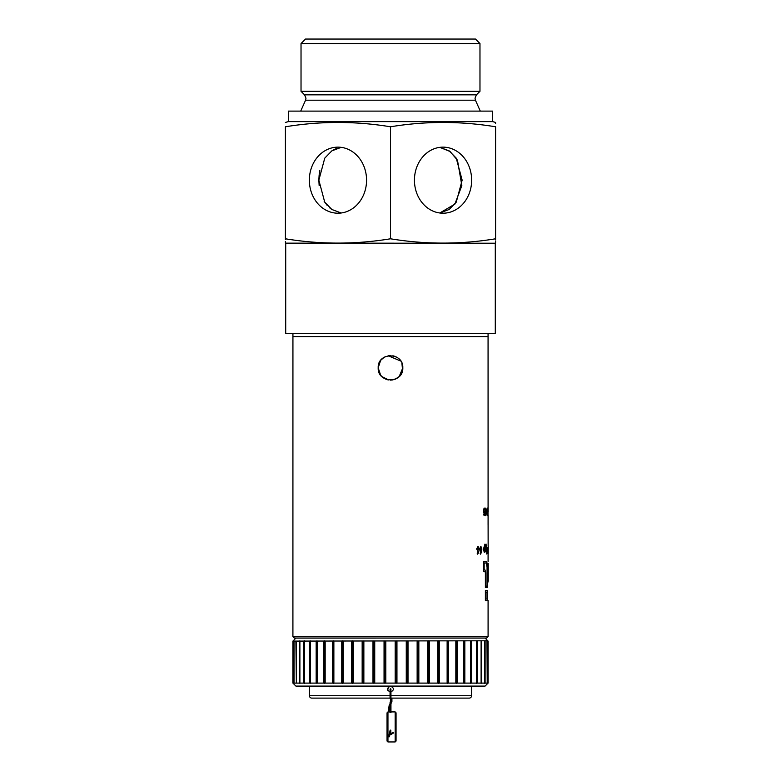 <?xml version="1.0" encoding="UTF-8"?>
<svg xmlns="http://www.w3.org/2000/svg" width="781" height="781" viewBox="0 0 781 781"><rect width="100%" height="100%" fill="white"/><g stroke="black" fill="none" stroke-linecap="round" stroke-linejoin="round"><path stroke-width="1.17" d="M488.086 580.215L488.086 572.131M488.232 550.849L488.213 546.388L488.232 550.849M488.232 580.673L488.232 563.423M488.135 546.319L488.086 515.226M488.086 554.481L488.086 553.329M488.232 553.329L488.232 551.396M488.223 546.388L488.232 547.725M487.071 547.608L487.344 553.212L486.67 553.993L487.071 547.608M485.899 548.887L485.284 551.435L486.075 544.045L486.436 551.406L485.899 548.887M484.64 546.778L484.864 544.142L485.079 545.363L485.079 550.995L484.864 552.245L484.65 551.689L484.249 552.245L483.459 549.297L484.259 546.29L484.64 546.778M480.159 553.417L480.823 551.308L479.641 548.945L480.862 546.29L481.906 548.984L481.213 552.772L480.51 554.188L480.159 553.417M477.23 553.417L478.031 551.308L476.605 548.945L478.06 546.29L479.329 548.984L478.499 552.772L477.65 554.188L477.23 553.417M487.988 508.011L487.988 515.616L487.988 508.011M487.178 508.011L487.178 515.616L486.68 511.809L487.178 508.011M485.304 509.886L485.538 508.109L486.465 510.549L485.655 515.616L485.304 509.886M484.161 513.927L483.302 510.764L484.161 508.011L484.825 509.446L483.839 510.637L484.669 512.141L484.591 514.562L484.269 515.421L483.332 514.669L484.161 513.927M487.295 587.615L485.382 587.615L485.382 572.903L485.001 571.409L483.703 571.409L483.703 561.5L486.329 561.5C486.953 561.812 487.285 563.706 487.295 567.201L487.295 587.615M485.382 590.621L487.295 590.621L487.295 600.53L485.382 600.53L485.382 590.621M488.096 515.109L488.086 517.813M488.086 524.715L488.086 519.697M488.154 511.77L488.086 508.197M487.071 599.027L485.743 599.027L485.743 592.125L487.071 592.125L487.071 599.027M485.743 572.903L485.001 569.905L484.161 569.905L484.161 562.994L486.329 562.994L487.071 567.201L487.071 586.121L485.743 586.121L485.743 572.903M485.704 511.389L485.704 514.093L485.704 511.389M487.178 509.515L487.178 514.113L487.178 509.515M487.988 509.515L487.988 514.113L487.988 509.515M477.533 548.828L478.021 549.804L478.021 547.852L477.533 548.828M480.413 548.828L480.823 549.804L480.823 547.852L480.413 548.828M484.005 549.277L484.337 550.683L484.337 547.852L484.005 549.277M487.979 549.277L488.047 547.852L487.979 549.277M390.715 734.12L391.086 733.388L390.715 734.12M388.997 736.18L388.997 736.961L388.997 736.18M390.5 731.016L390.5 730.118L390.5 731.016M390.949 700.411L390.949 698.116L469.166 698.116A2.402 2.402 0 0 0 471.568 695.715L471.568 686.099M392.697 732.793L393.575 732.793L392.697 732.793M387.952 711.921L387.044 712.828L387.044 741.052L387.952 741.95L387.952 711.921L395.157 711.921L396.055 712.828L396.055 738.348M396.055 715.523L396.055 741.052L395.157 741.95L395.157 711.921M336.308 148.575L333.868 149.669M319.839 170.512L319.312 173.528M319.156 174.729L318.853 179.855M318.853 180.186L319.156 185.595M324.086 201.117L327.054 205.247M329.436 207.639L331.525 209.259M338.798 212.53L341.199 212.988L331.827 209.474L324.73 202.162L318.853 180.157L324.759 158.143L331.847 150.86L341.19 147.355M439.801 212.988L454.893 204.095L461.844 185.595L457.471 160.203L450.061 151.494L439.81 147.355L449.153 150.86L456.25 158.162L462.147 180.147L456.25 202.181L449.153 209.484L439.801 212.988M443.042 213.203A33.027 28.604 -90 0 1 414.438 180.167A33.027 28.604 -90 0 1 443.042 147.14A33.027 28.604 -90 0 1 471.646 180.167A33.027 28.604 -90 0 1 443.042 213.203M337.958 213.203A33.027 28.604 90 0 1 309.354 180.167A33.027 28.604 90 0 1 337.958 147.14A33.027 28.604 90 0 1 366.562 180.167A33.027 28.604 90 0 1 337.958 213.203M285.709 243.223L285.709 333.302L495.291 333.302L495.291 243.223L285.407 243.145M285.407 238.791C285.407 244.531 285.407 244.531 285.407 238.791C320.444 244.531 355.472 244.531 390.5 238.791L390.5 126.786C355.472 121.035 320.444 121.035 285.407 126.786C285.407 121.035 285.407 121.035 285.407 126.786L285.407 239.572M285.407 241.505L285.407 242.403M301.027 43.551L479.973 43.551L475.473 39.05L305.527 39.05L301.027 43.551L301.027 91.299L479.973 91.299L476.43 94.843L304.57 94.843L301.027 91.299M288.414 121.621L492.586 121.621L492.586 111.107L288.414 111.107L288.414 121.621L285.407 122.422M495.593 239.572L495.593 238.791C495.593 244.531 495.593 244.531 495.593 238.791L495.593 126.786C495.593 121.035 495.593 121.035 495.593 126.786C460.556 121.035 425.528 121.035 390.5 126.786M495.593 123.574L495.593 122.842M495.593 242.403L495.593 240.929M390.5 238.791C425.528 244.531 460.556 244.531 495.593 238.791M401.903 363.185L402.576 370.233L402.811 367.831C403.582 351.967 377.448 351.919 378.189 367.831L380.572 360.549M378.424 370.233L379.127 372.547M380.269 374.675L381.782 376.53M385.775 379.195L388.089 379.908M390.5 380.142L392.902 379.908M397.187 378.17L395.215 379.205L399.208 376.54L402.811 367.831C403.572 383.705 377.428 383.715 378.189 367.831C377.418 351.967 403.552 351.919 402.811 367.831M400.741 374.665L401.873 372.547L400.731 374.675M397.441 357.669L396.406 357.034M395.127 356.429L392.872 355.745M390.51 355.521L388.098 355.755M384.408 357.132L381.011 359.992M380.962 360.051L379.166 363.019M382.231 358.704L383.12 357.981M383.647 357.6L385.726 356.478M388.177 355.745L400.79 361.076M292.914 636.564L488.086 636.564L486.583 638.057L294.417 638.057L292.914 636.564L292.934 333.302M488.086 508.392L488.066 333.302M380.572 375.105L381.001 375.661M488.086 636.564L488.086 600.53M488.086 582.011L488.086 564.136M488.086 561.5L488.086 552.245M292.914 336.601L488.086 336.601L292.934 336.591M395.098 379.254L391.935 380.054M388.87 380.035L381.802 376.54M380.63 375.192L378.189 367.831M390.5 686.099C394.376 688.1 394.376 690.101 390.5 692.103C386.624 690.111 386.624 688.11 390.5 686.099M390.051 698.116L311.834 698.116A2.402 2.402 0 0 1 309.432 695.715L309.432 686.099M295.921 638.087L292.914 641.094L487.744 640.791L488.086 683.102L488.086 641.094L485.079 638.057L295.921 638.087M388.372 686.987L387.727 690.248M487.217 641.094L487.217 683.102L488.066 683.102L485.079 686.099L295.921 686.099L292.914 683.102L292.934 641.094L292.914 683.102L293.783 683.102L293.783 641.094M487.217 683.102L486.963 641.094M485.099 641.094L485.099 683.102L486.963 683.102M485.099 683.102L484.591 683.404L484.65 641.094M481.75 641.094L481.75 683.102L484.65 683.102M481.75 683.102L481.106 683.102L481.106 641.094M477.22 641.094L477.22 683.102L481.106 683.102M477.22 683.102L476.39 683.102L476.39 641.094M471.548 641.094L471.548 683.102L476.39 683.102M471.548 683.102L470.543 683.102L470.543 641.094M464.832 641.094L464.832 683.102L470.543 683.102M464.832 683.102L463.66 683.102L463.66 641.094M457.139 641.094L457.139 683.102L463.66 683.102M457.139 683.102L455.831 683.102L455.831 641.094M448.577 641.094L448.577 683.102L455.831 683.102M448.577 683.102L447.132 683.102L447.132 641.094M439.254 641.094L439.254 683.102L447.132 683.102M439.254 683.102L437.711 683.102L437.711 641.094M429.306 641.094L429.306 683.102L437.711 683.102M429.306 683.102L427.666 683.102L427.666 641.094M418.841 641.094L418.841 683.102L427.666 683.102M418.841 683.102L417.142 683.102L417.142 641.094M408.014 641.094L408.014 683.102L417.142 683.102M408.014 683.102L406.266 683.102L406.266 641.094M396.953 641.094L396.953 683.102L406.266 683.102M396.953 683.102L395.186 683.102L395.186 641.094M385.814 641.094L385.814 683.102L395.186 683.102M385.814 683.102L384.047 683.102L384.047 641.094M374.734 641.094L374.734 683.102L384.047 683.102M374.734 683.102L372.986 683.102L372.986 641.094M363.858 641.094L363.858 683.102L372.986 683.102M363.858 683.102L362.159 683.102L362.159 641.094M353.334 641.094L353.334 683.102L362.159 683.102M353.334 683.102L351.694 683.102L351.694 641.094M343.289 641.094L343.289 683.102L351.694 683.102M343.289 683.102L341.746 683.102L341.746 641.094M333.868 641.094L333.868 683.102L341.746 683.102M333.868 683.102L332.423 683.102L332.423 641.094M325.169 641.094L325.169 683.102L332.423 683.102M325.169 683.102L323.861 683.102L323.861 641.094M317.34 641.094L317.34 683.102L323.861 683.102M317.34 683.102L316.168 683.102L316.168 641.094M310.457 641.094L310.457 683.102L316.168 683.102M310.457 683.102L309.452 683.102L309.452 641.094M304.61 641.094L304.61 683.102L309.452 683.102M304.61 683.102L303.78 683.102L303.78 641.094M299.894 641.094L299.894 683.102L303.78 683.102M299.894 683.102L299.25 683.102L299.25 641.094M296.35 641.094L296.35 683.102L299.25 683.102M296.35 683.102L295.901 641.094M294.037 641.094L294.037 683.102L295.901 683.102M292.982 641.094L292.982 683.102M488.018 683.102L488.018 641.094M481.155 683.404L481.155 640.791M476.537 683.404L476.537 640.791M470.806 683.404L470.806 640.791M464.021 683.404L464.021 640.791M456.28 683.404L456.28 640.791M447.679 683.404L447.679 640.791M438.336 683.404L438.336 640.791M428.369 683.404L428.369 640.791M417.903 683.404L417.903 640.791M407.086 683.404L407.086 640.791M396.055 683.404L396.055 640.791M384.945 683.404L384.945 640.791M373.914 683.404L373.914 640.791M363.097 683.404L363.097 640.791M352.631 683.404L352.631 640.791M342.664 683.404L342.664 640.791M333.321 683.404L333.321 640.791M324.72 683.404L324.72 640.791M316.979 683.404L316.979 640.791M310.194 683.404L310.194 640.791M304.463 683.404L304.463 640.791M299.845 683.404L299.845 640.791M390.051 730.567L390.949 730.87L389.426 736.717M390.09 732.627L390.637 732.607M389.592 734.609L390.1 734.579M390.051 730.87L388.821 735.712L389.67 736.005M390.5 698.175L390.051 711.442L390.949 711.442L390.949 712.555M390.051 707.049L390.949 707.049L390.949 711.442M390.051 708.767L390.949 708.767M390.051 702.461L390.949 702.461L390.949 707.049M390.949 692.073L390.949 689.057L390.949 691.605L390.051 691.605L390.051 698.36L390.949 698.36L390.949 702.461M390.949 703.73L391.925 701.484L391.105 701.123L391.008 698.116M389.68 708.289L388.782 708.25M389.856 711.921L389.914 706.122L389.084 705.76L390.051 703.544M389.68 708.338L388.772 708.299L389.084 705.76M391.496 733.388L391.837 734.101L390.89 734.482L390.451 733.789M392.687 732.363L392.101 732.793L393.136 733.242M392.13 732.646L392.062 733.437L392.55 733.242M390.051 692.386L390.949 692.386L390.949 698.36M476.43 94.843L475.024 98.24L475.434 100.193L305.566 100.193L305.976 98.24L304.57 94.843M309.432 695.715L390.051 695.715M390.949 695.715L471.568 695.715M390.051 711.442L390.051 712.555M390.5 688.608L390.5 689.506L390.5 688.608M391.925 701.484L391.916 698.116M388.958 711.921L388.772 708.299M393.136 732.334L391.213 733.642M390.949 691.605L390.949 692.386M390.949 699.005L390.949 700.372M392.628 733.222L391.837 734.101M387.952 741.95L395.157 741.95M390.051 689.135L390.051 691.605M388.821 735.712L388.577 736.424M305.566 100.193L300.705 111.107M492.586 121.621L495.593 122.422M475.434 100.193L480.295 111.107M479.973 43.551L479.973 91.299"/></g></svg>
